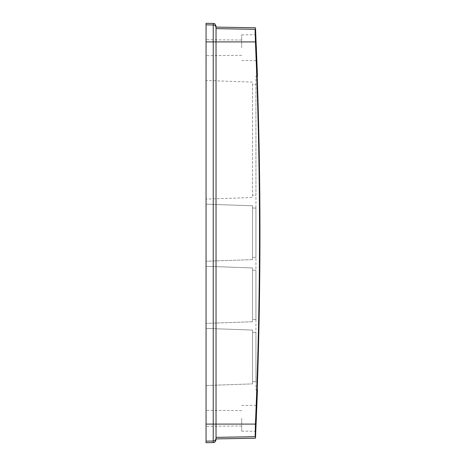 <?xml version="1.0" encoding="UTF-8"?>
<svg xmlns="http://www.w3.org/2000/svg" width="466" height="466" viewBox="0 0 466 466"><rect width="100%" height="100%" fill="white"/><g stroke="black" fill="none" stroke-linecap="round" stroke-linejoin="round"><path stroke-width="0.35" stroke-dasharray="2.33 1.75" d="M206.054 418.299L206.054 410.319L206.054 418.299M241.685 418.299L241.685 431.126L241.685 418.299M206.054 47.701L206.054 39.721L206.054 47.701M241.685 47.701L241.685 34.874L241.685 47.701M206.054 80.49L206.054 199.116L206.054 80.49L252.52 82.115L252.52 197.491L206.054 199.116L252.52 197.491L252.52 82.115L206.054 80.49M206.054 204.166L206.054 261.245L206.054 204.166L252.52 205.791L252.52 259.626L252.52 205.791L206.054 204.166M206.054 442.7L206.054 23.3M206.054 328.431L206.054 385.51L206.054 328.431L252.52 330.056L252.52 383.885L252.52 330.056L206.054 328.431M206.054 266.302L206.054 323.381L206.054 266.302L252.52 267.921L252.52 321.756L252.52 267.921L206.054 266.302M252.52 332.316L252.52 381.631L252.52 332.316L255.939 332.316L255.939 381.631L255.939 332.316L252.52 332.316M206.054 385.51L252.52 383.885L206.054 385.51M252.52 270.181L252.52 319.501L252.52 270.181L255.939 270.181L255.939 319.501L255.939 270.181L252.52 270.181M252.52 321.756L206.054 323.381L252.52 321.756M252.52 381.631L255.939 381.631L252.52 381.631M255.939 319.501L252.52 319.501L255.939 319.501M255.939 257.366L255.939 208.052L252.52 208.052L252.52 257.366L252.52 208.052L255.939 208.052L255.939 257.366L252.52 257.366L255.939 257.366M252.52 259.626L206.054 261.245L252.52 259.626M255.939 195.237L255.939 84.369L255.939 195.237L252.52 195.237L252.52 84.369L255.939 84.369L252.52 84.369L252.52 195.237L255.939 195.237M216.032 439.723L216.032 27.098L216.032 438.902L216.032 437.37L255.152 436.689L255.42 424.101C260.867 296.702 260.867 169.298 255.42 41.899L255.135 33.325M257.197 389.914L255.939 389.914L255.939 76.086L255.939 389.914L257.197 389.914M257.197 76.086L255.939 76.086L257.197 76.086M255.42 424.101L216.032 424.101L216.032 26.277M255.152 29.311L216.032 28.63M255.42 41.899L206.054 41.899M213.23 23.428L213.23 441.028L206.054 441.151M216.032 438.186A2.848 2.843 0 0 1 213.23 441.028L213.23 442.572M216.032 424.101L206.054 424.101M216.032 27.814A2.848 2.843 180 0 0 213.23 24.972L206.054 24.849M241.685 410.628L206.054 410.319M241.685 425.971L206.054 426.279M241.685 40.029L206.054 39.721M241.685 55.372L206.054 55.681M241.685 60.528L256.795 60.662M241.685 34.874L255.723 34.752M241.685 431.126L255.723 431.248M241.685 405.472L256.795 405.338"/><path stroke-width="0.7" d="M206.054 441.151L206.054 442.7L213.23 442.572L213.23 441.028L206.054 441.151L206.054 23.3L213.23 23.428C214.051 23.976 214.692 22.403 216.032 26.277L216.032 437.37L255.152 436.689C255.63 438.722 255.63 438.722 255.152 436.689C255.63 438.722 255.63 438.722 255.152 436.689L255.42 424.101L216.032 424.101L216.032 439.723C214.692 443.597 214.051 442.024 213.23 442.572M256.312 46.332L256.795 60.662L256.312 46.332M256.422 416.942L255.723 431.248L256.422 416.942M255.135 33.325L255.152 29.311C255.63 27.278 255.63 27.278 255.152 29.311C255.63 27.278 255.63 27.278 255.152 29.311L255.42 41.899C260.867 169.298 260.867 296.702 255.42 424.101M257.197 76.086C260.861 180.697 260.861 285.303 257.197 389.914L257.197 389.914C260.861 285.303 260.861 180.697 257.197 76.086L257.197 76.086M255.42 41.899L206.054 41.899M255.152 29.311L216.032 28.63M216.032 438.186A2.848 2.843 180 0 1 213.23 441.028L213.23 24.972L206.054 24.849M216.032 27.814A2.848 2.843 0 0 0 213.23 24.972L213.23 23.428M216.032 424.101L206.054 424.101M216.032 438.902L255.508 438.215L257.465 389.914M216.032 27.098L255.508 27.785L257.465 76.086"/></g></svg>
